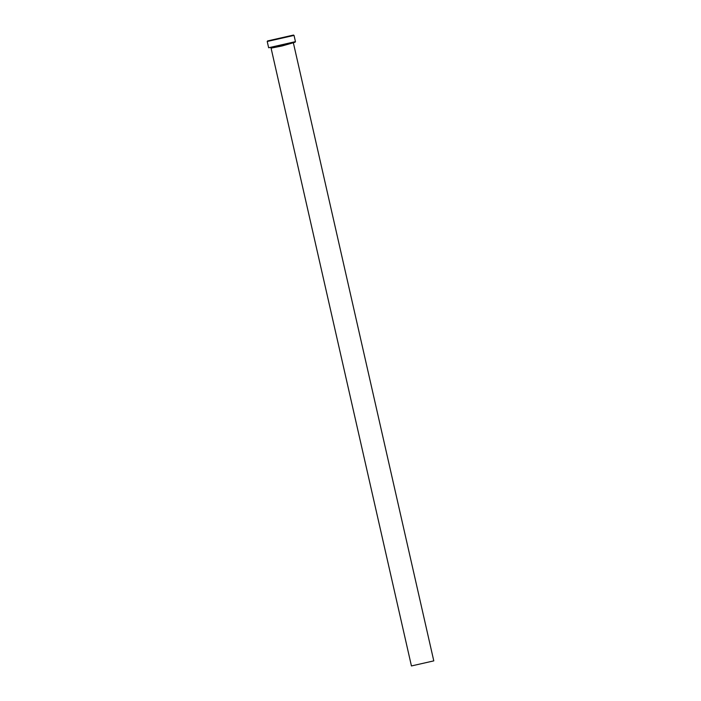 <?xml version="1.0" encoding="UTF-8"?>
<svg xmlns="http://www.w3.org/2000/svg" width="701" height="701" viewBox="0 0 701 701"><rect width="100%" height="100%" fill="white"/><g stroke="black" fill="none" stroke-linecap="round" stroke-linejoin="round"><path stroke-width="1.05" d="M295.103 42.218L282.205 45.521L268.641 47.756L295.445 41.648L295.103 42.218M293.474 35.068L267.563 40.938L293.474 35.068L294.034 35.401L267.221 41.482L268.641 47.747M293.421 43.059L433.788 660.877L411.434 665.95L271.077 48.132L282.144 45.951L293.491 42.7M295.454 41.657L294.034 35.401M267.563 40.938L267.221 41.482"/></g></svg>
